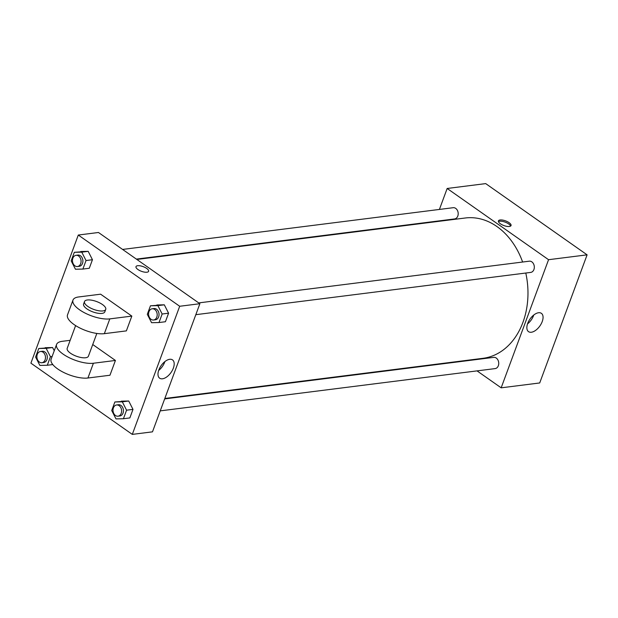 <?xml version="1.0" encoding="UTF-8"?>
<svg xmlns="http://www.w3.org/2000/svg" width="618" height="618" viewBox="0 0 618 618"><rect width="100%" height="100%" fill="white"/><g stroke="black" fill="none" stroke-linecap="round" stroke-linejoin="round"><path stroke-width="0.93" d="M439.406 209.448L447.162 188.475L485.702 183.608L587.1 254.84L539.707 382.959L501.167 387.826L477.042 370.885M434.825 221.839L434.979 221.406M522.619 262.024A70.715 53.496 -97.2 0 0 496.949 226.551A70.715 53.496 -97.2 0 0 465.308 217.992L136.864 259.452M164.828 398.471L483.021 358.309A70.715 53.496 -97.2 0 0 525.787 273.032M463.284 361.213L462.782 360.866M447.162 188.475L548.56 259.699L501.167 387.826M160.24 410.87L495.142 368.598A5.655 4.28 -97.2 0 0 498.703 364.141A5.655 4.28 -97.2 0 0 496.262 358.054A5.655 4.28 -97.2 0 0 493.728 357.374L164.666 398.911M136.369 259.104L454.601 218.934A5.655 4.28 -97.2 0 0 458.162 214.469A5.655 4.28 -97.2 0 0 455.713 208.39A5.655 4.28 -97.2 0 0 453.187 207.702L122.603 249.433M198.733 302.905L529.309 261.182A5.655 4.28 82.8 0 1 534.269 266.258A5.655 4.28 82.8 0 1 530.731 272.407L195.821 314.678M548.56 259.699L587.1 254.84M538.564 312.747A11.186 6.025 -54.9 0 1 541.391 313.334A11.186 6.025 -54.9 0 1 539.893 325.956A11.186 6.025 -54.9 0 1 528.529 331.65A11.186 6.025 -54.9 0 1 528.699 321.182A11.186 6.025 -54.9 0 1 538.564 312.747M500.387 223.77A6.721 2.487 -159.7 0 1 498.44 220.889A6.721 2.487 -159.7 0 1 505.609 220.889A6.721 2.487 -159.7 0 1 511.047 225.555A6.721 2.487 -159.7 0 1 506.86 226.366A6.721 2.487 -159.7 0 1 500.387 223.77M498.44 221.592A6.721 2.487 -159.7 0 1 505.145 222.125A6.721 2.487 -159.7 0 1 510.592 226.088M533.767 315.018A11.186 6.025 -54.9 0 1 527.525 323.902M98.478 232.492L199.877 303.716L152.484 431.843L132.298 434.392L30.9 363.16L78.293 235.041L98.478 232.492L199.877 303.716L152.484 431.843M151.572 322.696L147.3 314.323L150.46 305.786L157.884 305.632L162.155 314.006L158.996 322.542L151.572 322.696M153.604 320.008L155.435 319.776A5.655 4.28 -97.2 0 0 158.996 315.319A5.655 4.28 -97.2 0 0 156.547 309.239A5.655 4.28 -97.2 0 0 154.021 308.552L152.183 308.784A5.655 4.28 -97.2 0 0 148.644 314.933A5.655 4.28 -97.2 0 0 153.604 320.008A5.655 4.28 -97.2 0 0 157.157 315.551A5.655 4.28 -97.2 0 0 154.716 309.471A5.655 4.28 -97.2 0 0 152.183 308.784M150.46 305.786L164.311 304.821L168.583 313.195L165.423 321.731L158.996 322.542M157.884 305.632L164.311 304.821L168.583 313.195L165.423 321.731M162.155 314.006L168.583 313.195M115.991 418.896L111.719 410.514L114.871 401.978L122.302 401.824L126.574 410.197L123.415 418.734L115.991 418.896M118.015 416.2L119.853 415.968A5.655 4.28 -97.2 0 0 123.407 411.511A5.655 4.28 -97.2 0 0 120.966 405.431A5.655 4.28 -97.2 0 0 118.44 404.744L116.601 404.975A5.655 4.28 -97.2 0 0 113.063 411.125A5.655 4.28 -97.2 0 0 118.015 416.2A5.655 4.28 -97.2 0 0 121.576 411.743A5.655 4.28 -97.2 0 0 119.135 405.663A5.655 4.28 -97.2 0 0 116.601 404.975M114.871 401.978L128.722 401.012L132.994 409.386L129.842 417.922L123.415 418.734M122.302 401.824L128.722 401.012L132.994 409.386L129.842 417.922M126.574 410.197L132.994 409.386M75.442 269.224L71.17 260.85L74.33 252.314L81.761 252.152L86.033 260.533L82.874 269.069L75.442 269.224M77.474 266.536L79.313 266.304A5.655 4.28 -97.2 0 0 82.866 261.847A5.655 4.28 -97.2 0 0 80.425 255.759A5.655 4.28 -97.2 0 0 77.891 255.079L76.06 255.311A5.655 4.28 -97.2 0 0 72.522 261.46A5.655 4.28 -97.2 0 0 77.474 266.536A5.655 4.28 -97.2 0 0 81.035 262.078A5.655 4.28 -97.2 0 0 78.586 255.991A5.655 4.28 -97.2 0 0 76.06 255.311M74.33 252.314L88.181 251.341L92.453 259.722L89.293 268.258L82.874 269.069M81.761 252.152L88.181 251.341L92.453 259.722L89.293 268.258M86.033 260.533L92.453 259.722M39.861 365.416L35.589 357.042L38.749 348.506L46.172 348.351L50.444 356.725L47.292 365.261L39.861 365.416M41.893 362.727L43.724 362.496A5.655 4.28 -97.2 0 0 47.285 358.038A5.655 4.28 -97.2 0 0 44.844 351.959A5.655 4.28 -97.2 0 0 42.31 351.271L40.479 351.503A5.655 4.28 -97.2 0 0 36.941 357.652A5.655 4.28 -97.2 0 0 41.893 362.727A5.655 4.28 -97.2 0 0 45.446 358.27A5.655 4.28 -97.2 0 0 43.005 352.19A5.655 4.28 -97.2 0 0 40.479 351.503M38.749 348.506L52.6 347.54L54.237 350.754L52.6 347.54L46.172 348.351M50.444 356.725L52.113 356.516M47.292 365.261L52.793 364.566M137.667 265.717A6.721 2.487 20.3 0 0 135.999 266.644A6.721 2.487 -159.7 0 1 137.667 265.717A6.721 2.487 -159.7 0 1 145.045 267.455A6.721 2.487 -159.7 0 1 148.598 271.302A6.721 2.487 20.3 0 0 145.037 267.455A6.721 2.487 20.3 0 0 137.667 265.717M148.598 271.302A6.721 2.487 -159.7 0 1 141.437 271.302A6.721 2.487 -159.7 0 1 135.999 266.636M78.293 235.041L179.691 306.265L199.877 303.716M162.48 378.795A11.186 6.025 -54.9 0 1 159.66 378.208A11.186 6.025 -54.9 0 1 161.159 365.586A11.186 6.025 -54.9 0 1 172.522 359.892A11.186 6.025 -54.9 0 1 172.345 370.36A11.186 6.025 -54.9 0 1 162.48 378.795M179.691 306.265L132.298 434.392M158.656 370.46A11.186 6.025 125.1 0 0 164.898 361.576M45.168 347.695L52.6 347.54M121.298 401.167L128.722 401.012M156.879 304.975L164.311 304.821M80.757 251.503L88.181 251.341M92.739 344.52L115.427 360.456L109.958 375.242L87.934 378.015A22.627 8.389 -159.7 0 1 63.106 372.16A22.627 8.389 -159.7 0 1 51.116 359.212L56.586 344.427A22.627 8.389 -159.7 0 1 62.209 341.321L70.166 340.317M100.634 294.191L131.835 316.099L109.811 318.88A22.627 8.389 -159.7 0 1 84.975 313.025A22.627 8.389 -159.7 0 1 72.986 300.078A22.627 8.389 -159.7 0 1 78.61 296.964L100.634 294.191M72.986 300.078L67.517 314.856A22.627 8.389 20.3 0 0 79.506 327.81A22.627 8.389 20.3 0 0 104.342 333.666L126.366 330.885L131.835 316.099M96.833 333.45L88.42 356.2A11.317 4.195 -159.7 0 1 81.375 357.567A11.317 4.195 -159.7 0 1 70.467 353.202A11.317 4.195 -159.7 0 1 67.192 348.351L75.612 325.593M87.934 378.015L93.403 363.237L115.427 360.456M93.403 363.237A22.627 8.389 -159.7 0 1 68.575 357.382A22.627 8.389 -159.7 0 1 56.586 344.427M105.732 309.386L104.821 311.851A11.317 4.195 -159.7 0 1 97.783 313.218A11.317 4.195 -159.7 0 1 86.868 308.853A11.317 4.195 -159.7 0 1 83.6 304.002L84.511 301.538A11.317 4.195 -159.7 0 1 96.578 301.53A11.317 4.195 -159.7 0 1 105.732 309.386A11.317 4.195 -159.7 0 1 98.695 310.754A11.317 4.195 -159.7 0 1 87.779 306.389A11.317 4.195 -159.7 0 1 84.511 301.538M104.342 333.666L109.811 318.88"/></g></svg>
